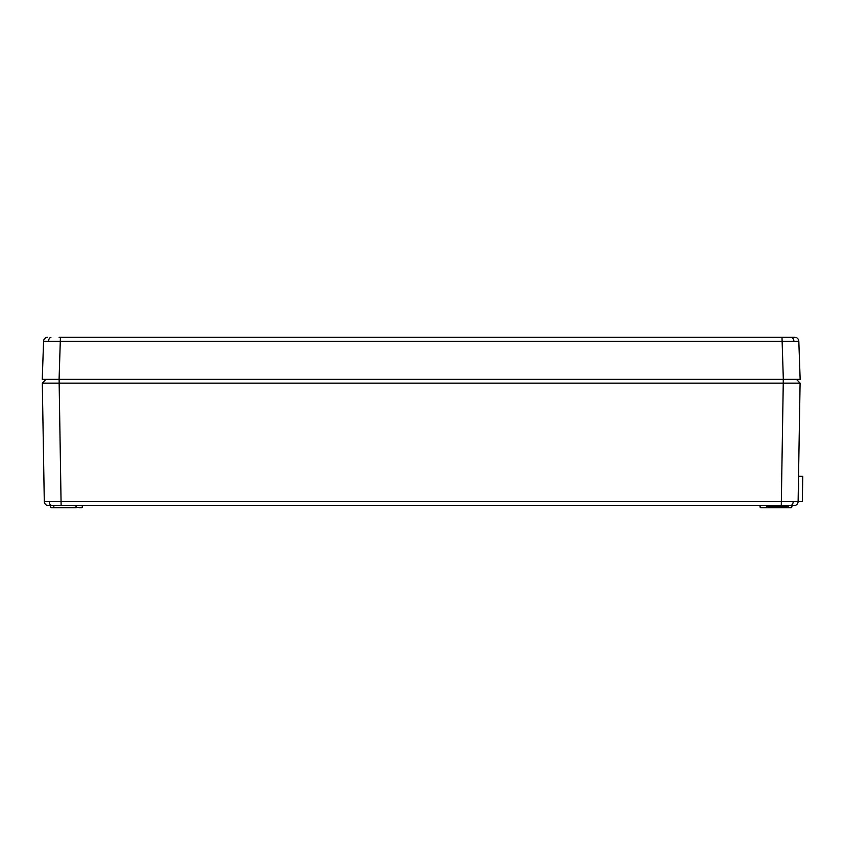 <?xml version="1.0" encoding="UTF-8"?>
<svg xmlns="http://www.w3.org/2000/svg" width="845" height="845" viewBox="0 0 845 845"><rect width="100%" height="100%" fill="white"/><g stroke="black" fill="none" stroke-linecap="round" stroke-linejoin="round"><path stroke-width="1.27" d="M59.097 337.239L794.818 337.239A4.214 4.214 0 0 1 798.821 341.296L43.581 341.296A4.214 4.214 0 0 1 47.584 337.239L47.51 337.25M771.738 337.239L70.674 337.239M796.476 379.342L794.891 379.342L796.476 379.342M45.936 379.342L47.51 379.342L45.936 379.342M794.891 337.25L783.315 337.239M60.417 337.239L59.087 379.342L42.25 379.342L43.581 341.296M47.51 379.342L783.326 379.342L781.995 337.239M800.152 379.342L798.821 341.296L800.152 379.342L783.326 379.342L793.212 379.342M763.31 507.76L760.183 507.349L766.024 507.76L766.88 505.659L759.739 505.659L760.606 507.76L791.279 507.76L788.575 507.76L791.279 507.76L788.575 507.76L788.575 506.07L766.468 506.07M82.218 507.349L75.965 507.349L81.796 507.76L79.092 507.76L81.796 507.76L82.662 505.659L50.256 505.659L50.7 507.349L53.826 507.349L53.826 505.659M766.436 507.349L791.702 507.349L792.145 505.659L793.909 505.659L782.745 505.659M59.668 505.659L48.492 505.659A4.214 4.214 0 0 1 44.289 501.518L798.124 501.518A4.214 4.214 0 0 1 793.909 505.659M793.835 505.659L783.315 505.659M48.492 505.659L59.097 505.659M800.088 383.134L796.423 379.342L800.088 383.134L783.252 383.134L781.276 505.659L61.125 505.659L59.15 383.134L42.313 383.134L45.979 379.342L59.15 379.342L59.15 383.134L783.252 383.134L783.252 379.342L796.423 379.342L800.088 383.134L798.124 501.518L802.327 501.592L802.75 476.326L798.536 476.263M44.289 501.518L42.313 383.134L45.979 379.342L42.313 383.134M75.965 507.349L51.122 507.76L76.388 507.76L75.944 506.07M798.631 483.625L798.451 494.156M798.472 480.467L798.187 497.304M793.888 341.243A4.214 2.979 -90 0 0 791.501 337.313M48.514 341.243A4.214 2.979 -90 0 1 50.911 337.313M51.651 505.585A4.214 2.979 -90 0 1 49.221 501.55M790.751 505.585A4.214 2.979 -90 0 0 793.191 501.55M792.145 505.659L788.575 505.659"/></g></svg>
